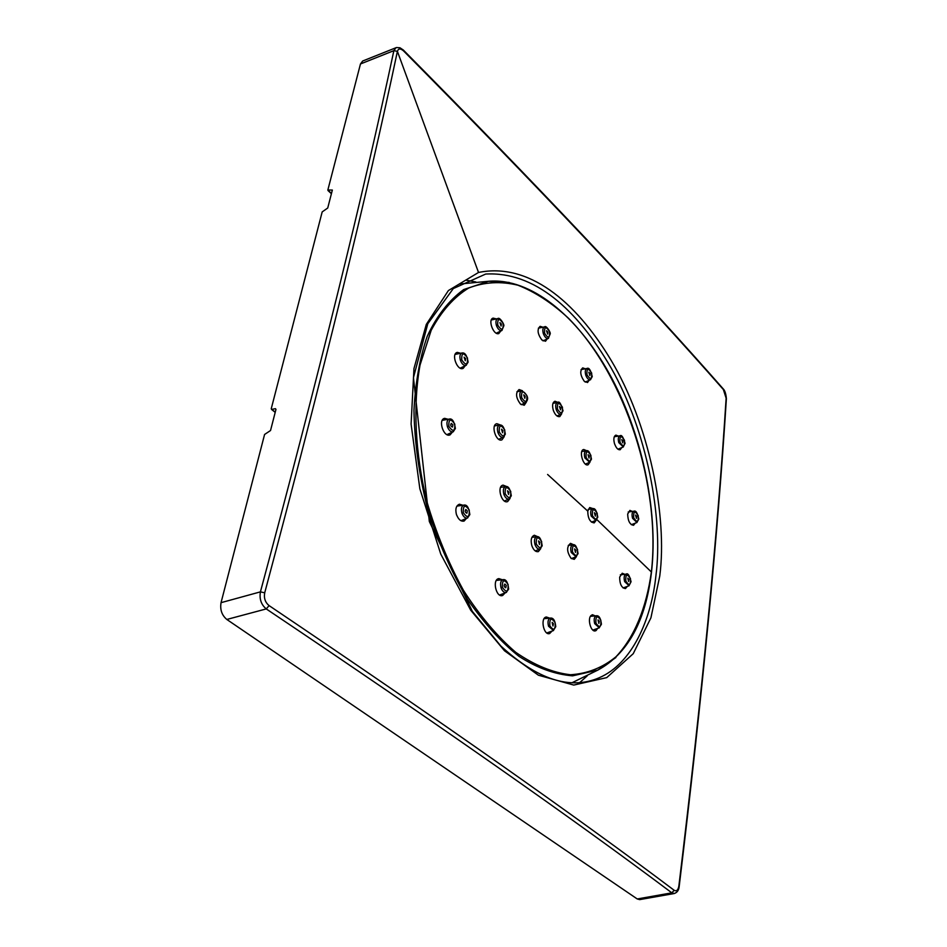 <?xml version="1.0" encoding="UTF-8"?>
<svg xmlns="http://www.w3.org/2000/svg" width="947" height="947" viewBox="0 0 947 947"><rect width="100%" height="100%" fill="white"/><g stroke="black" fill="none" stroke-linecap="round" stroke-linejoin="round"><path stroke-width="1.42" d="M264.71 592.822C263.751 598.161 265.219 602.422 269.09 605.607C440.615 721.176 575.646 816.065 674.181 890.298C676.549 891.589 678.123 890.133 678.881 885.942C701.834 696.234 717.589 533.646 726.136 398.19L723.354 389.525C641.794 296.742 535.221 183.884 403.611 50.972C400.474 48.226 398.403 48.356 397.397 51.351C367.27 194.171 323.034 374.657 264.71 592.822L260.425 591.863C259.229 598.954 261.171 604.636 266.261 608.921C437.976 724.171 573.172 818.812 671.837 892.843L674.359 893.506M396 47.693L393.869 50.653L360.464 63.97L362.689 61.01L396.462 47.539L399.954 47.764L403.292 49.99M360.464 63.97L327.851 190.004L332.35 190.051L327.733 208.009L322.181 211.915L271.256 408.69L271.801 409.388L275.423 408.666L275.968 409.376L270.534 430.518L264.58 434.472L221.042 602.671C219.905 609.631 221.835 615.23 226.818 619.456L637.248 898.963L639.698 899.614L674.217 893.53C677.235 892.548 678.904 890.144 679.2 886.321L679.165 886.605M478.519 272.464C528.059 262.366 575.16 300.436 610.957 360.038C649.05 423.487 667.659 516.174 659.751 576.131L650.92 617.823L633.235 653.69L606.731 677.626L573.752 685.072L538.405 675.211L504.479 650.755L470.718 610.211L440.757 554.09L419.852 488.794L411.093 424.078L413.957 368.584L426.292 324.419L448.381 290.563L478.519 272.464L397.397 51.351L393.869 50.653C363.53 193.401 319.044 373.805 260.425 591.863L221.042 602.671M674.181 890.298L671.837 892.843L637.248 898.963M269.09 605.607L266.261 608.921L226.818 619.456M587.211 675.862L579.635 682.657M465.948 280.17L475.856 281.969M651.37 571.976C646.422 607.773 634.383 637.378 615.976 656.768C602.635 667.671 587.471 673.672 570.496 674.749C552.764 672.737 534.499 665.256 515.713 652.305C497.08 636.254 479.656 615.586 463.414 590.277C448.381 562.826 436.165 533.114 426.742 501.141C415.058 452.678 412.833 404.831 420.042 365.021L431.181 330.314C441.468 311.161 453.968 297.062 468.706 288.018C484.284 282.005 500.703 281.07 517.926 285.201C535.221 292.043 552.065 303.052 568.46 318.228C625.221 375.533 661.16 486.616 651.37 571.976L596.882 519.595M593.319 508.728L589.709 507.545L587.767 511.108C587.898 518.411 590.04 522.342 594.207 522.874L596.208 520.211M595.166 630.903L595.568 630.82C590.715 632.75 586.856 617.551 591.603 615.183L592.467 614.721L595.19 615.893M597.616 628.406L596.125 630.56M466.693 518.127L464.125 521.063C461.035 521.702 458.526 519.643 456.62 514.872L456.525 514.908C455.081 509.143 456.052 505.58 459.437 504.218L462.894 505.248M502.017 579.647L498.891 578.617C491.931 579.268 496.098 598.078 502.644 595.497L505.13 592.905M627.34 586.394L625.47 588.572C621.634 588.004 619.705 584.192 619.669 577.125L622.215 573.231L624.712 574.308M452.382 432.14L450.085 434.862C443.658 437.905 437.609 419.474 444.676 418.349L448.168 419.284M549.153 617.953L546.431 617.006C540.015 617.48 543.578 635.816 549.639 633.543L552.006 631.081M576.486 556.552L574.273 559.334L571.124 558.387C566.697 551.793 566.495 546.774 570.532 543.353L573.787 544.845M510.102 498.347L507.651 501.579C501.555 504.242 496.477 485.989 503.106 485.136L506.846 486.64M537.92 536.807L534.368 535.244C531.314 536.487 530.462 539.956 531.823 545.638C533.492 550.1 535.671 552.089 538.346 551.616L540.749 548.597M500.537 425.037L496.879 423.7C490.439 424.67 496.074 442.569 501.957 439.834L504.242 436.603M500.726 331.036L498.797 333.569C493.482 335.64 487.516 319.364 493.15 318.121L496.394 318.902M621.729 447.623L620.178 449.73C618.071 450.074 616.225 448.144 614.65 443.965L614.591 444.001C613.289 439.124 613.727 436.165 615.905 435.123L618.332 436.094M589.081 380.351L587.542 382.529L584.311 381.345C580.215 375.32 579.682 370.833 582.713 367.886L585.27 368.797M465.202 365.755L463.166 368.371C457.259 371.342 450.748 353.598 457.33 352.391L460.692 353.267M635.236 523.17L633.555 525.277C629.838 524.697 627.885 520.933 627.683 513.984L629.909 510.386L632.336 511.427M542.915 327.224L540.121 326.336C536.925 329.355 537.517 333.912 541.885 340.009L545.519 341.24L547.129 338.967M589.993 462.1L588.123 464.764C583.21 466.978 578.416 450.168 583.778 449.494L586.749 450.772M526.307 402.191L524.259 405.221L520.471 404.085C515.807 397.681 515.346 392.827 519.086 389.548L522.472 390.78M558.079 402.463L554.966 401.244C552.503 402.368 551.971 405.458 553.368 410.501C555.191 415.011 557.333 417.035 559.819 416.573L561.701 413.768M594.704 630.903L596.089 630.418M502.952 430.613L502.585 432.743L501.519 429.204L502.952 430.613M595.651 514.008L595.308 516.115L594.42 512.718L595.651 514.008M636.739 516.316L636.431 518.352L635.579 515.073L636.739 516.316M599.238 621.161L598.835 623.422L598.042 619.918L599.238 621.161M506.243 585.4L505.769 587.767C504.029 586.844 503.733 585.613 504.869 584.05L506.243 585.4M452.855 424.86L452.453 427.061C450.642 426.268 450.263 425.037 451.317 423.38L452.855 424.86M501.377 324.052L501.07 326.04L499.898 322.596L501.377 324.052M590.135 373.603L589.863 375.533L588.856 372.266L590.135 373.603M575.871 550.219L575.48 552.409L574.604 548.917L575.871 550.219M525.147 396.248L524.827 398.308L523.75 394.852L525.147 396.248M589.33 456.028L589.01 458.064L588.063 454.726L589.33 456.028M508.941 492.191L508.539 494.417L507.533 490.806L508.941 492.191M622.996 440.888L622.724 442.841L621.8 439.609L622.996 440.888M547.934 332.148L547.662 334.078L546.561 330.752L547.934 332.148M465.628 358.641L465.285 360.736L464.089 357.161L465.628 358.641M467.321 510.918L466.871 513.227C465.06 512.363 464.717 511.12 465.841 509.498L467.321 510.918M553.403 623.671L552.953 626.014L552.137 622.38L553.403 623.671M628.95 579.363L628.595 581.517L627.79 578.132L628.95 579.363M539.885 542.276L539.47 544.513L538.547 540.938L539.885 542.276M560.802 407.802L560.494 409.814L559.464 406.441L560.802 407.802M678.881 885.942L679.2 886.321C702.129 696.672 717.85 534.12 726.385 398.663L726.361 399.089M726.136 398.19L726.385 398.663C725.947 393.763 724.893 390.495 723.236 388.886L722.892 388.495M723.354 389.525L723.236 388.886C641.687 296.056 535.138 183.185 403.576 50.274L403.611 50.972M331.474 193.448L328.384 190.525M655.928 575.598C651.358 619.681 632.04 663.669 599.167 677.768C570.212 690.256 537.411 679.638 500.774 645.937L472.352 611.407L429.334 521.525L413.448 377.652L427.784 323.767L453.282 288.575L485.693 274.05C534.132 271.375 576.818 308.686 611.206 368.111C646.837 430.613 663.445 518.281 655.928 575.598M275.257 412.17L271.801 409.388M547.603 474.459L587.767 511.108M509.226 282.443L488.557 281.283L463.699 289.557C448.689 300.566 436.531 316.168 427.215 336.374C419.864 357.552 415.449 382.197 413.969 410.323C414.466 441.136 418.905 473.666 427.286 507.912C438.011 541.708 451.494 572.296 467.723 599.688C484.722 623.943 501.803 642.824 518.956 656.318C536.57 667.765 554.421 674.276 572.544 675.85L597.853 670.097L615.893 657.538M499.235 432.081C503.212 437.798 505.047 437.064 504.751 429.902C500.785 424.185 498.951 424.907 499.235 432.081M499.744 425.014L499.531 425.049C497.435 425.972 496.903 428.458 497.933 432.53C499.353 436.094 501.129 437.692 503.236 437.301L503.473 437.194M592.408 515.653C596.018 520.909 597.616 520.104 597.214 513.215C593.627 507.947 592.029 508.752 592.408 515.653M591.473 522.14L595.746 520.448L597.794 517.18C596.657 510.682 594.941 507.864 592.656 508.74C590.691 509.581 590.194 512.031 591.188 516.079L595.935 520.365M633.732 517.914C637.142 522.993 638.633 522.199 638.195 515.547C634.798 510.457 633.306 511.238 633.732 517.914M634.028 511.202L633.886 511.214C632.028 512.019 631.59 514.387 632.56 518.329L636.988 522.484M595.935 623.173C599.605 628.358 601.238 627.364 600.824 620.19C597.166 614.994 595.533 615.988 595.935 623.173M596.574 615.751L596.397 615.775C594.219 616.639 593.651 619.255 594.692 623.635L599.333 627.802M502.419 587.436C506.515 593.035 508.409 592.029 508.089 584.429C504.017 578.818 502.123 579.813 502.419 587.436M503.319 579.635L503.094 579.659C500.667 580.606 499.992 583.364 501.07 587.921C502.372 591.283 504.076 592.798 506.207 592.491L506.467 592.384M448.831 426.363C453.057 432.305 455.045 431.56 454.809 424.126C450.594 418.183 448.606 418.929 448.831 426.363M449.482 419.048L449.245 419.083C447.008 420.066 446.416 422.646 447.469 426.825C448.985 430.577 450.902 432.223 453.187 431.773L453.459 431.643M497.731 325.152C501.614 330.941 503.425 330.396 503.129 323.519C499.247 317.742 497.447 318.287 497.731 325.152M497.992 318.571L497.802 318.606C495.92 319.506 495.47 321.826 496.453 325.579C497.956 329.284 499.756 330.929 501.851 330.491L502.052 330.385M586.974 374.787C590.478 380.138 592.041 379.558 591.662 373.035C588.158 367.673 586.595 368.265 586.974 374.787M587.104 368.454L586.962 368.478C585.234 369.294 584.844 371.532 585.779 375.19C587.093 378.528 588.643 380.043 590.455 379.723L590.62 379.652M572.485 552.006C576.214 557.333 577.883 556.445 577.492 549.343C573.787 544.016 572.118 544.904 572.485 552.006M573.042 544.797L572.864 544.809C570.757 545.685 570.212 548.23 571.23 552.468L576.096 556.765M521.596 397.574C525.431 403.209 527.195 402.558 526.875 395.609C523.04 389.975 521.288 390.626 521.596 397.574M521.951 390.791L521.761 390.815C519.808 391.715 519.323 394.106 520.317 398C521.738 401.54 523.454 403.126 525.49 402.747L525.692 402.653M586.098 457.484C589.673 462.811 591.271 462.089 590.892 455.329C587.318 450.003 585.72 450.725 586.098 457.484M586.406 450.784L586.24 450.808C584.358 451.636 583.908 454.004 584.879 457.91L589.697 462.278M505.201 493.872C509.202 499.531 511.049 498.69 510.741 491.386C506.752 485.728 504.905 486.557 505.201 493.872M505.852 486.557L505.639 486.58C503.425 487.504 502.845 490.096 503.887 494.334C505.26 497.814 506.988 499.365 509.095 499.01L509.344 498.915M619.965 442.249C623.375 447.422 624.878 446.747 624.464 440.225C621.054 435.04 619.563 435.715 619.965 442.249M620.155 435.798L620.013 435.821C618.261 436.614 617.858 438.899 618.793 442.651L623.363 446.937M544.561 333.237C548.23 338.801 549.899 338.257 549.556 331.628C545.898 326.052 544.229 326.585 544.561 333.237M544.714 326.857L544.561 326.881C542.785 327.733 542.382 329.982 543.329 333.64C544.738 337.168 546.419 338.754 548.349 338.375L548.538 338.292M461.734 359.896C465.841 365.826 467.759 365.199 467.51 358.037C463.426 352.106 461.497 352.734 461.734 359.896M462.172 352.971L461.958 353.006C459.911 353.953 459.39 356.403 460.408 360.334C461.958 364.133 463.852 365.802 466.09 365.329L466.326 365.211M463.308 512.718C467.534 518.542 469.523 517.642 469.262 510.042C465.048 504.218 463.071 505.106 463.308 512.718M460.952 520.72L467.463 517.997L469.842 514.6C468.895 507.592 466.93 504.431 463.912 505.106C461.52 506.077 460.858 508.776 461.947 513.203C463.367 516.79 465.202 518.388 467.463 517.997L467.735 517.867M549.828 625.766C553.735 631.14 555.498 630.098 555.131 622.653C551.249 617.278 549.485 618.308 549.828 625.766M553.557 619.894L550.444 618.071C548.1 618.983 547.461 621.706 548.538 626.239L553.522 630.536M625.849 581.186C629.341 586.276 630.88 585.376 630.442 578.487C626.95 573.397 625.422 574.296 625.849 581.186M626.287 574.142L626.133 574.154C624.144 574.983 623.647 577.469 624.641 581.624L629.092 585.743M536.286 544.099C540.181 549.58 541.956 548.68 541.613 541.4C537.73 535.907 535.955 536.807 536.286 544.099M536.949 536.712L536.76 536.736C534.534 537.636 533.954 540.24 534.996 544.561C536.274 547.863 537.92 549.378 539.92 549.071L540.157 548.976M557.44 409.128C561.121 414.597 562.778 413.934 562.423 407.163C558.754 401.682 557.096 402.333 557.44 409.128M557.724 402.475L557.558 402.511C555.688 403.363 555.238 405.707 556.209 409.542C557.546 412.939 559.168 414.478 561.086 414.147L561.275 414.064M331.403 193.733L328.005 190.525M275.198 412.371L271.481 409.376M571.87 682.811L597.853 670.097C627.754 653.844 645.641 621.208 651.489 572.177C658.781 508.906 640.717 429.914 609.146 373.39C577.173 315.943 530.722 277.578 488.557 281.283L459.295 284.064M498.738 439.301L503.236 437.301L505.319 434.188C504.396 427.535 502.466 424.481 499.543 425.049L494.523 425.913M588.229 509.344L592.656 508.74M631.318 524.697L636.822 522.555L638.787 519.086C637.509 512.931 635.875 510.303 633.886 511.214L628.192 511.984M592.881 630.098L599.12 627.873L601.428 624.239C600.729 618.261 599.06 615.432 596.397 615.775L590.478 616.355M499.602 595.024L506.207 592.491L508.646 589.093C507.876 582.227 506.029 579.079 503.094 579.659L496.37 580.428M446.96 434.614L453.199 431.773L455.4 428.458C454.24 421.379 452.181 418.254 449.245 419.083L442.237 420.338M496.311 333.202L501.851 330.491L503.768 325.957C504.798 324.916 499.554 316.499 497.802 318.606L491.304 319.991M585.222 382.091L590.455 379.723L592.254 376.598C590.727 370.064 588.963 367.353 586.962 368.478L581.067 369.59M571.372 558.6L575.894 556.848L578.061 553.616C577.043 546.916 575.314 543.98 572.864 544.809L568.259 545.389M521.241 404.677L525.49 402.747C529.255 398.983 528.024 395.017 521.773 390.815L516.944 391.715M585.412 464.089L589.519 462.361L591.473 459.117C590.23 452.666 588.489 449.896 586.24 450.808L581.813 451.506M504.408 500.987L509.095 499.022L511.309 495.778C510.244 488.948 508.35 485.882 505.639 486.58L500.608 487.338M617.953 449.209L623.197 447.008L625.067 443.35C623.256 437.041 621.563 434.531 620.013 435.821L614.283 436.745M543.057 340.908L548.349 338.375L550.171 333.96C551.071 332.752 546.052 324.857 544.561 326.881L538.381 328.159M460.23 368.158L466.09 365.329L468.126 362.097C466.989 355.397 464.941 352.367 461.958 353.006L455.128 354.391M456.88 506.124L463.912 505.106M546.81 632.963L553.273 630.631L555.759 626.665C555.155 620.605 553.391 617.74 550.444 618.071L544.075 618.699M623.102 587.945L628.915 585.814L631.069 581.73C629.435 575.338 627.802 572.805 626.133 574.154L620.344 574.805M535.221 550.929L539.92 549.071L542.169 545.839C541.258 539.08 539.459 536.038 536.76 536.736L531.906 537.363M556.99 415.97L561.086 414.147L563.027 410.773C561.038 403.623 559.215 400.865 557.558 402.511L552.977 403.315"/></g></svg>
